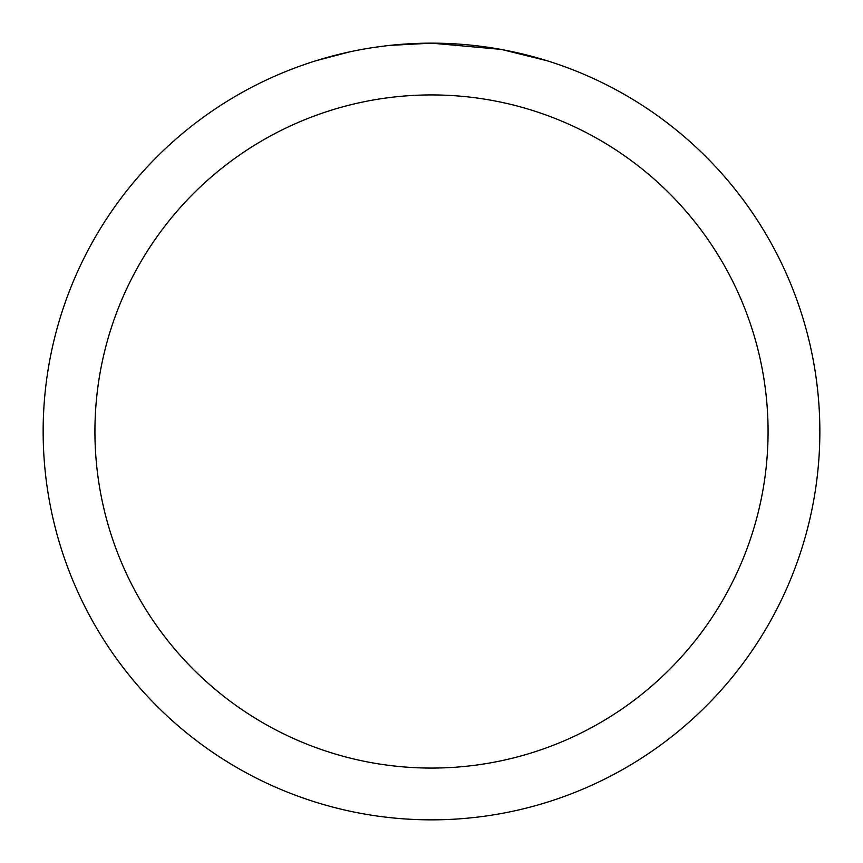 <?xml version="1.0" encoding="UTF-8"?>
<svg xmlns="http://www.w3.org/2000/svg" width="863" height="863" viewBox="0 0 863 863"><rect width="100%" height="100%" fill="white"/><g stroke="black" fill="none" stroke-linecap="round" stroke-linejoin="round"><path stroke-width="1.29" d="M439.245 43.226L444.65 43.377M479.321 46.106L480.961 46.311M500.486 49.331L431.5 43.15A388.35 388.35 0 0 1 819.85 431.5A388.35 388.35 0 0 1 431.5 819.85A388.35 388.35 0 0 1 43.15 431.5A388.35 388.35 0 0 1 431.5 43.15L389.526 45.426M502.32 49.666L546.872 60.69M431.5 94.93A336.57 336.57 0 0 1 768.07 431.5A336.57 336.57 0 0 1 431.5 768.07A336.57 336.57 0 0 1 94.93 431.5A336.57 336.57 0 0 1 431.5 94.93M387.703 45.631L382.967 46.192M316.138 60.69L349.979 51.802M372.126 47.713L382.967 46.203M403.032 44.196L405.179 44.045M373.442 47.519L380.583 46.505"/></g></svg>

